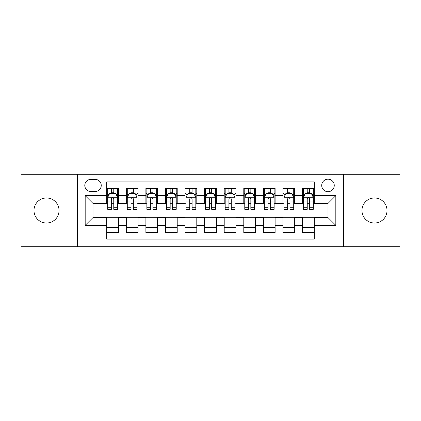 <?xml version="1.0" encoding="UTF-8"?>
<svg xmlns="http://www.w3.org/2000/svg" width="421" height="421" viewBox="0 0 421 421"><rect width="100%" height="100%" fill="white"/><g stroke="black" fill="none" stroke-linecap="round" stroke-linejoin="round"><path stroke-width="0.63" d="M374.495 197.97A12.53 12.53 0 0 0 361.96 210.5A12.53 12.53 0 0 0 374.495 223.03A12.53 12.53 0 0 0 387.025 210.5A12.53 12.53 0 0 0 374.495 197.97M46.505 197.97A12.53 12.53 0 0 0 33.975 210.5A12.53 12.53 0 0 0 46.505 223.03A12.53 12.53 0 0 0 59.04 210.5A12.53 12.53 0 0 0 46.505 197.97M327.991 179.172A6.268 6.268 0 0 0 321.723 185.435A6.268 6.268 0 0 0 327.991 191.702A6.268 6.268 0 0 0 334.253 185.435A6.268 6.268 0 0 0 327.991 179.172M343.652 246.727L399.95 246.727L399.95 174.273L343.652 174.273L343.652 246.727L77.348 246.727L77.348 174.273L21.05 174.273L21.05 246.727L77.348 246.727M314.282 188.471L302.531 188.471L302.531 195.618L294.7 195.618L294.7 203.448L302.531 203.448L302.531 195.618M294.7 195.618L294.7 188.471L282.949 188.471L282.949 195.618L275.118 195.618L275.118 203.448L282.949 203.448L282.949 195.618M275.118 195.618L275.118 188.471L263.372 188.471L263.372 195.618L255.536 195.618L255.536 203.448L263.372 203.448L263.372 195.618M255.536 195.618L255.536 188.471L243.791 188.471L243.791 195.618L235.955 195.618L235.955 203.448L243.791 203.448L243.791 195.618M235.955 195.618L235.955 188.471L224.209 188.471L224.209 195.618L216.373 195.618L216.373 203.448L224.209 203.448L224.209 195.618M216.373 195.618L216.373 188.471L204.627 188.471L204.627 195.618L196.791 195.618L196.791 203.448L204.627 203.448L204.627 195.618M196.791 195.618L196.791 188.471L185.045 188.471L185.045 195.618L177.209 195.618L177.209 203.448L185.045 203.448L185.045 195.618M177.209 195.618L177.209 188.471L165.464 188.471L165.464 195.618L157.628 195.618L157.628 203.448L165.464 203.448L165.464 195.618M157.628 195.618L157.628 188.471L145.882 188.471L145.882 195.618L138.051 195.618L138.051 203.448L145.882 203.448L145.882 195.618M138.051 195.618L138.051 188.471L126.3 188.471L126.3 203.448L118.469 203.448L118.469 188.471L106.718 188.471M106.718 232.529L118.469 232.529L118.469 217.552L126.3 217.552L126.3 232.529L138.051 232.529L138.051 217.552L145.882 217.552L145.882 225.382L138.051 225.382M145.882 225.382L145.882 232.529L157.628 232.529L157.628 217.552L165.464 217.552L165.464 225.382L157.628 225.382M165.464 225.382L165.464 232.529L177.209 232.529L177.209 217.552L185.045 217.552L185.045 225.382L177.209 225.382M185.045 225.382L185.045 232.529L196.791 232.529L196.791 217.552L204.627 217.552L204.627 225.382L196.791 225.382M204.627 225.382L204.627 232.529L216.373 232.529L216.373 217.552L224.209 217.552L224.209 225.382L216.373 225.382M224.209 225.382L224.209 232.529L235.955 232.529L235.955 217.552L243.791 217.552L243.791 225.382L235.955 225.382M243.791 225.382L243.791 232.529L255.536 232.529L255.536 217.552L263.372 217.552L263.372 225.382L255.536 225.382M263.372 225.382L263.372 232.529L275.118 232.529L275.118 217.552L282.949 217.552L282.949 225.382L275.118 225.382M282.949 225.382L282.949 232.529L294.7 232.529L294.7 217.552L302.531 217.552L302.531 225.382L294.7 225.382M90.857 191.508L95.167 191.508A6.068 6.068 0 0 0 101.235 185.435A6.068 6.068 0 0 0 95.167 179.367L90.857 179.367A6.068 6.068 0 0 0 84.789 185.435A6.068 6.068 0 0 0 90.857 191.508M343.652 174.273L77.348 174.273M314.282 195.618L314.282 181.909L106.718 181.909L106.718 203.448L93.009 203.448L93.009 217.552L106.718 217.552L106.718 239.091L314.282 239.091L314.282 217.552L327.991 217.552L327.991 203.448L314.282 203.448L314.282 195.618L335.821 195.618L335.821 225.382L314.282 225.382M106.718 225.382L85.179 225.382L85.179 195.618L106.718 195.618M302.531 225.382L302.531 232.529L314.282 232.529M106.718 193.365L107.697 193.365M111.418 193.365L113.77 193.365M117.491 193.365L118.469 193.365M106.718 203.254L107.697 203.254M111.418 203.254L113.77 203.254M117.491 203.254L118.469 203.254M106.718 217.746L118.469 217.746M106.718 227.635L118.469 227.635M126.3 203.254L127.279 203.254M130.999 203.254L133.352 203.254M137.072 203.254L138.051 203.254M126.3 193.365L127.279 193.365M130.999 193.365L133.352 193.365M137.072 193.365L138.051 193.365M126.3 217.746L138.051 217.746M126.3 227.635L138.051 227.635M145.882 217.746L157.628 217.746M145.882 227.635L157.628 227.635M145.882 193.365L146.861 193.365M150.581 193.365L152.928 193.365M156.649 193.365L157.628 193.365M145.882 203.254L146.861 203.254M150.581 203.254L152.928 203.254M156.649 203.254L157.628 203.254M165.464 217.746L177.209 217.746M165.464 227.635L177.209 227.635M165.464 193.365L166.442 193.365M170.163 193.365L172.51 193.365M176.231 193.365L177.209 193.365M165.464 203.254L166.442 203.254M170.163 203.254L172.51 203.254M176.231 203.254L177.209 203.254M185.045 217.746L196.791 217.746M185.045 227.635L196.791 227.635M185.045 193.365L186.024 193.365M189.745 193.365L192.092 193.365M195.812 193.365L196.791 193.365M185.045 203.254L186.024 203.254M189.745 203.254L192.092 203.254M195.812 203.254L196.791 203.254M204.627 217.746L216.373 217.746M204.627 227.635L216.373 227.635M204.627 193.365L205.606 193.365M209.326 193.365L211.674 193.365M215.394 193.365L216.373 193.365M204.627 203.254L205.606 203.254M209.326 203.254L211.674 203.254M215.394 203.254L216.373 203.254M224.209 217.746L235.955 217.746M224.209 227.635L235.955 227.635M224.209 193.365L225.188 193.365M228.908 193.365L231.255 193.365M234.976 193.365L235.955 193.365M224.209 203.254L225.188 203.254M228.908 203.254L231.255 203.254M234.976 203.254L235.955 203.254M243.791 217.746L255.536 217.746M243.791 227.635L255.536 227.635M243.791 193.365L244.769 193.365M248.49 193.365L250.837 193.365M254.558 193.365L255.536 193.365M243.791 203.254L244.769 203.254M248.49 203.254L250.837 203.254M254.558 203.254L255.536 203.254M263.372 217.746L275.118 217.746M263.372 227.635L275.118 227.635M263.372 193.365L264.351 193.365M268.072 193.365L270.419 193.365M274.139 193.365L275.118 193.365M263.372 203.254L264.351 203.254M268.072 203.254L270.419 203.254M274.139 203.254L275.118 203.254M282.949 217.746L294.7 217.746M282.949 227.635L294.7 227.635M282.949 193.365L283.928 193.365M287.648 193.365L290.001 193.365M293.721 193.365L294.7 193.365M282.949 203.254L283.928 203.254M287.648 203.254L290.001 203.254M293.721 203.254L294.7 203.254M302.531 217.746L314.282 217.746M302.531 227.635L314.282 227.635M302.531 193.365L303.509 193.365M307.23 193.365L309.582 193.365M313.303 193.365L314.282 193.365M302.531 203.254L303.509 203.254M307.23 203.254L309.582 203.254M313.303 203.254L314.282 203.254M93.009 203.448L85.179 195.618M93.009 217.552L85.179 225.382M335.821 195.618L327.991 203.448M335.821 225.382L327.991 217.552M113.77 191.018L111.418 191.018M117.491 207.727L113.77 207.727L113.77 209.326L117.491 209.326L117.491 197.381L115.528 193.465L109.655 193.465L107.697 197.381L107.697 209.326L111.418 209.326L111.418 207.727L107.697 207.727M107.697 197.381L107.697 188.471M117.491 197.381L117.491 188.471M111.418 193.465L111.418 188.471M113.77 188.471L113.77 193.465M113.77 207.727L113.77 198.849C112.986 197.338 112.202 197.338 111.418 198.849L111.418 207.727M133.352 191.018L130.999 191.018M137.072 207.727L133.352 207.727L133.352 209.326L137.072 209.326L137.072 197.381L135.109 193.465L129.236 193.465L127.279 197.381L127.279 209.326L130.999 209.326L130.999 207.727L127.279 207.727M127.279 197.381L127.279 188.471M137.072 197.381L137.072 188.471M130.999 193.465L130.999 188.471M133.352 188.471L133.352 193.465M133.352 207.727L133.352 198.849C132.568 197.338 131.784 197.338 130.999 198.849L130.999 207.727M152.928 191.018L150.581 191.018M156.649 207.727L152.928 207.727L152.928 209.326L156.649 209.326L156.649 197.381L154.691 193.465L148.818 193.465L146.861 197.381L146.861 209.326L150.581 209.326L150.581 207.727L146.861 207.727M146.861 197.381L146.861 188.471M156.649 197.381L156.649 188.471M150.581 193.465L150.581 188.471M152.928 188.471L152.928 193.465M152.928 207.727L152.928 198.849C152.149 197.338 151.365 197.338 150.581 198.849L150.581 207.727M172.51 191.018L170.163 191.018M176.231 207.727L172.51 207.727L172.51 209.326L176.231 209.326L176.231 197.381L174.273 193.465L168.4 193.465L166.442 197.381L166.442 209.326L170.163 209.326L170.163 207.727L166.442 207.727M166.442 197.381L166.442 188.471M176.231 197.381L176.231 188.471M170.163 193.465L170.163 188.471M172.51 188.471L172.51 193.465M172.51 207.727L172.51 198.849C171.731 197.338 170.947 197.338 170.163 198.849L170.163 207.727M192.092 191.018L189.745 191.018M195.812 207.727L192.092 207.727L192.092 209.326L195.812 209.326L195.812 197.381L193.855 193.465L187.982 193.465L186.024 197.381L186.024 209.326L189.745 209.326L189.745 207.727L186.024 207.727M186.024 197.381L186.024 188.471M195.812 197.381L195.812 188.471M189.745 193.465L189.745 188.471M192.092 188.471L192.092 193.465M192.092 207.727L192.092 198.849C191.313 197.338 190.529 197.338 189.745 198.849L189.745 207.727M211.674 191.018L209.326 191.018M215.394 207.727L211.674 207.727L211.674 209.326L215.394 209.326L215.394 197.381L213.436 193.465L207.564 193.465L205.606 197.381L205.606 209.326L209.326 209.326L209.326 207.727L205.606 207.727M205.606 197.381L205.606 188.471M215.394 197.381L215.394 188.471M209.326 193.465L209.326 188.471M211.674 188.471L211.674 193.465M211.674 207.727L211.674 198.849C210.895 197.338 210.111 197.338 209.326 198.849L209.326 207.727M231.255 191.018L228.908 191.018M234.976 207.727L231.255 207.727L231.255 209.326L234.976 209.326L234.976 197.381L233.018 193.465L227.145 193.465L225.188 197.381L225.188 209.326L228.908 209.326L228.908 207.727L225.188 207.727M225.188 197.381L225.188 188.471M234.976 197.381L234.976 188.471M228.908 193.465L228.908 188.471M231.255 188.471L231.255 193.465M231.255 207.727L231.255 198.849C230.476 197.338 229.692 197.338 228.908 198.849L228.908 207.727M250.837 191.018L248.49 191.018M254.558 207.727L250.837 207.727L250.837 209.326L254.558 209.326L254.558 197.381L252.6 193.465L246.727 193.465L244.769 197.381L244.769 209.326L248.49 209.326L248.49 207.727L244.769 207.727M244.769 197.381L244.769 188.471M254.558 197.381L254.558 188.471M248.49 193.465L248.49 188.471M250.837 188.471L250.837 193.465M250.837 207.727L250.837 198.849C250.053 197.338 249.274 197.338 248.49 198.849L248.49 207.727M270.419 191.018L268.072 191.018M274.139 207.727L270.419 207.727L270.419 209.326L274.139 209.326L274.139 197.381L272.182 193.465L266.309 193.465L264.351 197.381L264.351 209.326L268.072 209.326L268.072 207.727L264.351 207.727M264.351 197.381L264.351 188.471M274.139 197.381L274.139 188.471M268.072 193.465L268.072 188.471M270.419 188.471L270.419 193.465M270.419 207.727L270.419 198.849C269.635 197.338 268.856 197.338 268.072 198.849L268.072 207.727M290.001 191.018L287.648 191.018M293.721 207.727L290.001 207.727L290.001 209.326L293.721 209.326L293.721 197.381L291.764 193.465L285.891 193.465L283.928 197.381L283.928 209.326L287.648 209.326L287.648 207.727L283.928 207.727M283.928 197.381L283.928 188.471M293.721 197.381L293.721 188.471M287.648 193.465L287.648 188.471M290.001 188.471L290.001 193.465M290.001 207.727L290.001 198.849C289.216 197.338 288.438 197.338 287.648 198.849L287.648 207.727M309.582 191.018L307.23 191.018M313.303 207.727L309.582 207.727L309.582 209.326L313.303 209.326L313.303 197.381L311.345 193.465L305.472 193.465L303.509 197.381L303.509 209.326L307.23 209.326L307.23 207.727L303.509 207.727M303.509 197.381L303.509 188.471M313.303 197.381L313.303 188.471M307.23 193.465L307.23 188.471M309.582 188.471L309.582 193.465M309.582 207.727L309.582 198.849C308.798 197.338 308.014 197.338 307.23 198.849L307.23 207.727M126.3 225.382L118.469 225.382M126.3 195.618L118.469 195.618M117.438 197.281L107.744 197.281M107.697 194.544L109.118 194.544M116.07 194.544L117.491 194.544M111.418 201.917L107.697 201.917M117.491 201.917L113.77 201.917M113.77 192.26L111.418 192.26M137.02 197.281L127.326 197.281M127.279 194.544L128.7 194.544M135.651 194.544L137.072 194.544M130.999 201.917L127.279 201.917M137.072 201.917L133.352 201.917M133.352 192.26L130.999 192.26M156.601 197.281L146.908 197.281M146.861 194.544L148.281 194.544M155.233 194.544L156.649 194.544M150.581 201.917L146.861 201.917M156.649 201.917L152.928 201.917M152.928 192.26L150.581 192.26M176.183 197.281L166.49 197.281M166.442 194.544L167.863 194.544M174.815 194.544L176.231 194.544M170.163 201.917L166.442 201.917M176.231 201.917L172.51 201.917M172.51 192.26L170.163 192.26M195.765 197.281L186.071 197.281M186.024 194.544L187.445 194.544M194.397 194.544L195.812 194.544M189.745 201.917L186.024 201.917M195.812 201.917L192.092 201.917M192.092 192.26L189.745 192.26M215.347 197.281L205.653 197.281M205.606 194.544L207.021 194.544M213.979 194.544L215.394 194.544M209.326 201.917L205.606 201.917M215.394 201.917L211.674 201.917M211.674 192.26L209.326 192.26M234.929 197.281L225.235 197.281M225.188 194.544L226.603 194.544M233.555 194.544L234.976 194.544M228.908 201.917L225.188 201.917M234.976 201.917L231.255 201.917M231.255 192.26L228.908 192.26M254.51 197.281L244.817 197.281M244.769 194.544L246.185 194.544M253.137 194.544L254.558 194.544M248.49 201.917L244.769 201.917M254.558 201.917L250.837 201.917M250.837 192.26L248.49 192.26M274.092 197.281L264.399 197.281M264.351 194.544L265.767 194.544M272.719 194.544L274.139 194.544M268.072 201.917L264.351 201.917M274.139 201.917L270.419 201.917M270.419 192.26L268.072 192.26M293.674 197.281L283.98 197.281M283.928 194.544L285.349 194.544M292.3 194.544L293.721 194.544M287.648 201.917L283.928 201.917M293.721 201.917L290.001 201.917M290.001 192.26L287.648 192.26M313.256 197.281L303.562 197.281M303.509 194.544L304.93 194.544M311.882 194.544L313.303 194.544M307.23 201.917L303.509 201.917M313.303 201.917L309.582 201.917M309.582 192.26L307.23 192.26"/></g></svg>
